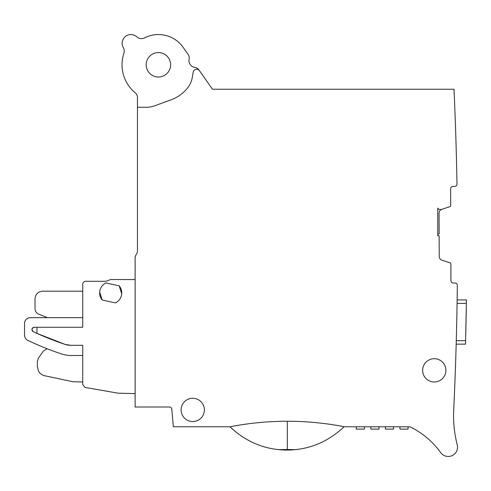 <?xml version="1.0" encoding="UTF-8"?>
<svg xmlns="http://www.w3.org/2000/svg" width="491" height="491" viewBox="0 0 491 491"><rect width="100%" height="100%" fill="white"/><g stroke="black" fill="none" stroke-linecap="round" stroke-linejoin="round"><path stroke-width="0.74" d="M453.592 413.404L453.721 409.825M454.684 387.798L454.427 393.911L454.684 387.798M278.765 449.652A81.506 81.506 0 0 0 295.422 449.633C313.675 447.755 329.884 440.139 344.062 426.789L408.647 426.789A5.818 5.818 0 0 1 411.274 427.416A81.475 81.475 0 0 1 440.673 452.592A9.311 9.311 0 0 0 457.25 444.834A116.398 116.398 0 0 1 453.696 410.316A3491.918 3491.918 0 0 0 455.065 378.076L455.562 364.101A3491.918 3491.918 0 0 0 457.33 285.381A2.326 2.326 0 0 0 454.991 283.025L453.267 283.031A2.326 2.326 0 0 1 450.934 280.711L450.873 263.925A1.166 1.166 0 0 0 450.069 262.82L442.041 260.236C440.261 259.555 439.316 258.266 439.212 256.376L439.144 235.729L437.757 235.735L437.757 208.172L438.88 209.289L437.757 208.172M456.207 343.111L456.176 344.148L456.207 343.111M456.176 344.148L465.493 344.148L465.591 340.656L466.45 299.915L457.139 299.915L457.121 300.952M438.88 209.289A0.583 0.583 0 0 0 439.298 209.454L441.292 209.448A0.583 0.583 0 0 0 441.47 209.418L449.879 206.656A1.166 1.166 0 0 0 450.683 205.545L450.628 188.759A2.326 2.326 0 0 1 452.947 186.42L454.672 186.414A2.326 2.326 0 0 0 456.992 184.045A3491.918 3491.918 0 0 0 454.009 89.239L212.468 89.239L199.518 70.741A3.492 3.492 0 0 0 193.215 72.14L192.269 77.529A23.28 23.28 0 0 1 187.568 87.969A37.248 37.248 0 0 1 171.144 99.796L154.438 105.878A23.28 23.28 0 0 1 146.478 107.277L137.455 107.277L137.455 250.864A5.818 5.818 0 0 1 136.676 253.773L135.909 255.105A5.818 5.818 0 0 0 135.129 258.014L135.129 407.002L169.463 407.002A2.326 2.326 0 0 1 171.782 409.126L173.329 426.789L229.991 426.789C249.164 423.076 268.27 421.229 287.315 421.253L287.315 449.51L278.765 449.646C260.463 447.792 244.205 440.175 229.991 426.789L232.9 429.502M344.062 426.789A81.518 81.518 0 0 0 344.154 426.697C325.202 423.052 306.255 421.235 287.315 421.253M192.742 398.275A11.637 11.637 0 0 0 187.316 420.21A11.637 11.637 0 0 0 204.041 407.119A11.637 11.637 0 0 0 192.742 398.275M444.778 365.335A11.637 11.637 0 0 0 429.269 359.823A11.637 11.637 0 0 0 423.758 375.339A11.637 11.637 0 0 0 439.267 380.85A11.637 11.637 0 0 0 444.778 365.335M457.084 303.407L466.395 303.407L466.45 299.915M199.518 70.741L198.916 69.888A5.818 5.818 0 0 0 194.958 67.463A6.984 6.984 0 0 1 189.096 59.092A5.818 5.818 0 0 0 188.176 54.544L183.198 47.437A30.264 30.264 0 0 0 144.612 37.856A6.984 6.984 0 0 1 136.744 36.819A8.728 8.728 0 0 0 123.321 47.639A6.984 6.984 0 0 1 123.892 53.323A36.377 36.377 0 0 0 135.326 92.909A5.818 5.818 0 0 1 137.455 97.408L137.455 107.277M455.194 118.11L455.507 126.966L455.194 118.11M455.893 138.867L456.151 147.742L455.893 138.867M437.757 233.986L439.138 233.968L439.064 213.174C439.181 211.253 440.114 209.958 441.869 209.289M295.422 449.633L287.315 449.51M437.757 235.57L439.144 235.729M466.303 308.649L466.315 308.066L466.303 308.649A3501.229 3501.229 0 0 1 465.726 335.421L465.714 335.997M393.53 429.116L393.53 426.789L393.53 429.116L385.38 429.116L385.38 426.789M399.932 426.789L399.932 429.116L399.932 426.789M408.076 426.789L408.076 429.116L399.932 429.116M364.432 426.789L364.432 429.116L356.282 429.116L356.282 426.789L356.282 429.116M370.834 426.789L370.834 429.116L370.834 426.789M378.978 429.116L378.978 426.789L378.978 429.116L370.834 429.116M36.954 327.27L34.29 327.27C31.682 328.197 31.35 329.676 33.302 331.707L36.954 333.389L36.954 327.27L82.746 327.27L82.746 284.203C82.918 282.442 83.887 281.472 85.661 281.294L105.884 281.294L110.684 279.545L135.129 279.545M32.621 327.976A2.326 2.326 0 0 0 33.302 331.707A294.778 294.778 0 0 0 36.954 333.389L65.1 344.412L70.63 345.314L82.746 345.314L82.746 384.576L85.011 387.411L118.043 393.181L135.129 393.616M99.661 292.053L102.171 299.989L115.422 302.922A11.06 11.06 0 0 0 119.203 285.879L105.946 282.939A11.06 11.06 0 0 0 102.171 299.989M119.485 299.627L119.853 299.117M121.707 293.814L119.203 285.879L105.946 282.939M37.236 333.512A294.778 294.778 0 0 0 65.1 344.412A17.461 17.461 0 0 0 70.63 345.314M158.409 52.574A12.22 12.22 0 0 0 146.183 64.794A12.22 12.22 0 0 0 158.409 77.013A12.22 12.22 0 0 0 170.629 64.794A12.22 12.22 0 0 0 158.409 52.574M82.746 317.665L30.368 317.665A5.818 5.818 0 0 0 24.55 323.489L24.55 335.15A5.818 5.818 0 0 0 27.877 340.41A304.96 304.96 0 0 0 61.031 353.79A32.59 32.59 0 0 0 71.434 355.496L82.746 355.496M34.29 327.27L33.222 327.528L34.29 327.27A2.326 2.326 0 0 0 33.057 327.626M32.713 331.308L33.179 331.64L32.713 331.308M30.368 317.665C27.858 317.806 26.078 318.972 25.035 321.157M27.877 340.41C25.777 339.33 24.667 337.575 24.55 335.15L24.55 334.917M82.746 381.98L72.821 381.722L44.73 375.75C41.993 375.112 39.931 373.583 38.525 371.171L37.353 366.642L37.353 361.493L38.408 358.154L43.337 351.114L47.105 348.72M82.746 291.188L42.594 291.188C38.003 291.629 35.481 294.152 35.027 298.755L35.027 308.735C35.143 311.269 36.359 313.074 38.666 314.13L47.412 317.665M465.591 340.656L456.274 340.656"/></g></svg>
